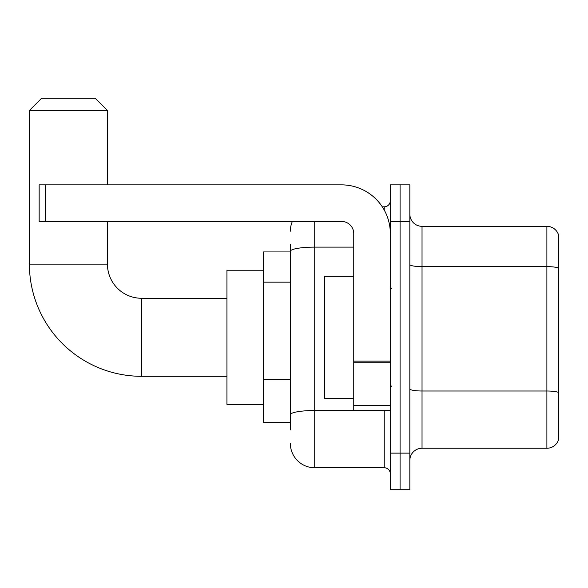 <?xml version="1.0" encoding="UTF-8"?>
<svg xmlns="http://www.w3.org/2000/svg" width="588" height="588" viewBox="0 0 588 588"><rect width="100%" height="100%" fill="white"/><g stroke="black" fill="none" stroke-linecap="round" stroke-linejoin="round"><path stroke-width="0.88" d="M290.34 274.846L290.34 244.615L290.34 251.929L263.52 251.929L263.52 422.64L290.34 422.64M290.34 429.96L290.34 244.615M314.727 221.448L314.727 467.761L384.229 467.761A6.093 6.093 0 0 1 390.329 473.855A6.093 6.093 0 0 0 384.229 467.761L384.229 410.446M390.329 453.127L390.329 489.708L400.083 489.708L400.083 453.127L400.083 489.708L409.836 489.708L409.836 453.127L400.083 453.127L400.083 221.448L400.083 453.127L390.329 453.127L390.329 221.448L400.083 221.448L400.083 184.867L400.083 221.448L409.836 221.448L409.836 453.127M409.836 221.448L409.836 184.867L390.329 184.867L390.329 221.448M382.288 206.814L384.229 206.814A6.093 6.093 0 0 0 390.329 200.721M290.34 418.987L290.34 387.022M290.34 231.202A24.387 24.387 0 0 1 292.376 221.448M314.727 467.761A24.387 24.387 0 0 1 290.34 443.374M409.836 460.441A12.194 12.194 0 0 1 422.03 448.247L546.891 448.247L546.891 226.329L422.03 226.329A12.194 12.194 0 0 1 409.836 214.135A12.194 12.194 0 0 0 422.03 226.329L422.03 448.247M558.6 235.104A12.194 12.194 0 0 0 546.891 226.329A12.194 12.194 0 0 1 558.6 235.104L558.6 439.471A12.194 12.194 0 0 1 546.891 448.247M226.939 376.305L141.583 376.305A112.183 112.183 0 0 1 29.4 264.122L29.4 110.485L41.594 98.292L95.249 98.292L107.442 110.485L29.4 110.485M141.583 376.305L141.583 298.27A34.141 34.141 0 0 1 107.442 264.122L107.442 221.448M107.442 184.867L107.442 110.485M263.52 270.223L226.939 270.223L226.939 404.353L263.52 404.353M390.329 410.446L353.748 410.446L353.748 361.142L390.329 361.142L390.329 233.642A48.775 48.775 0 0 0 341.554 184.867L45.254 184.867L45.254 221.448L341.554 221.448A12.194 12.194 0 0 1 353.748 233.642L353.748 361.142M45.254 221.448L39.153 221.448L39.153 184.867L45.254 184.867M353.748 276.316L324.48 276.316L324.48 398.252L353.748 398.252M290.34 282.159L263.52 282.159M290.34 379.708L263.52 379.708M386.353 410.446A6.093 1.058 0 0 1 384.229 410.512L314.727 410.512A24.387 4.234 180 0 0 290.34 414.746M290.34 251.355A24.387 4.234 180 0 1 314.727 247.122L353.748 247.122M384.229 210.026L384.229 206.814M558.6 268.157A12.194 2.117 180 0 0 546.891 266.629L422.03 266.629A12.194 2.117 -0 0 1 409.836 264.512M558.6 392.527A12.194 2.117 180 0 0 546.891 391.005L422.03 391.005A12.194 2.117 0 0 1 409.836 388.889M29.4 264.122L107.442 264.122M390.329 362.201L353.748 362.201M353.748 405.411L390.329 405.411M226.939 298.27L141.583 298.27M391.549 288.51L390.329 287.297M391.549 386.059L390.329 387.279"/></g></svg>

